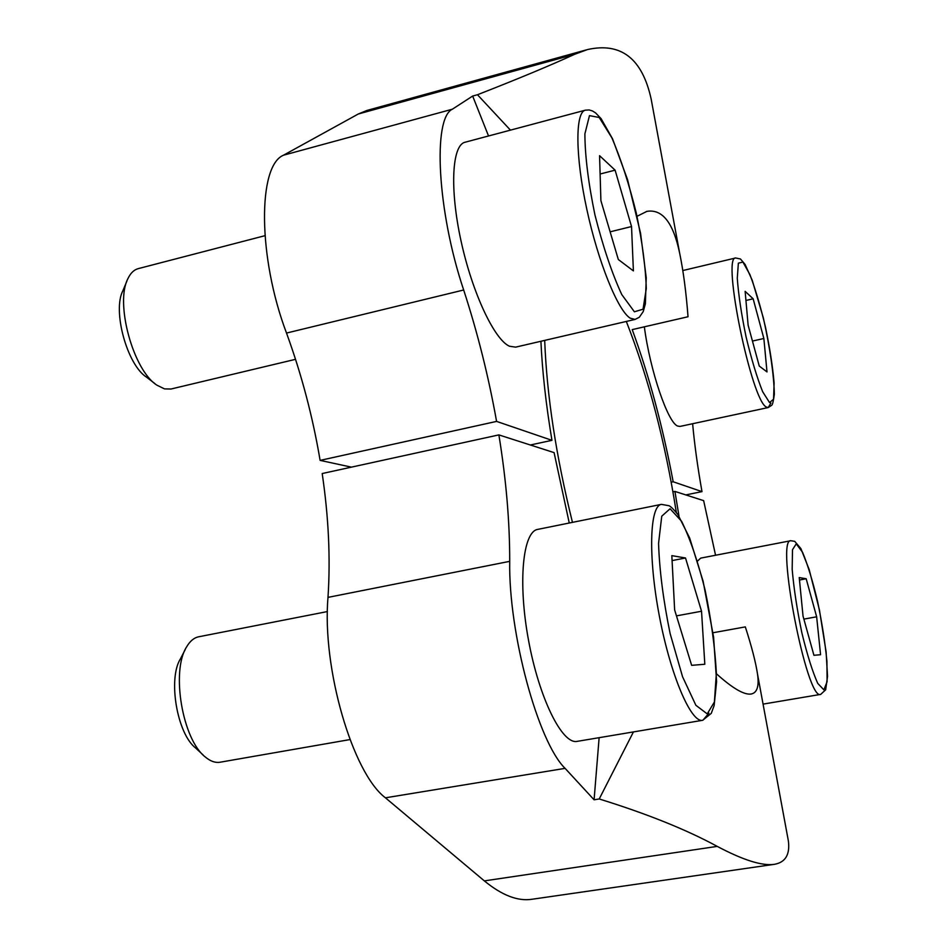 <?xml version="1.0" encoding="UTF-8"?>
<svg xmlns="http://www.w3.org/2000/svg" width="947" height="947" viewBox="0 0 947 947"><rect width="100%" height="100%" fill="white"/><g stroke="black" fill="none" stroke-linecap="round" stroke-linejoin="round"><path stroke-width="1.42" d="M716.548 673.873C732.765 688.481 744.354 695.193 751.314 693.997C757.15 692.707 759.222 686.149 757.553 674.311C755.765 662.391 751.681 646.588 745.325 626.89L713.02 632.738M599.131 737.677L594.089 799.789L565.087 768.36C538.026 742.01 508.432 633.034 509.711 561.346C509.758 521.667 506.148 479.513 498.88 434.898L554.09 452.619L569.254 523.016M678.999 516.222L674.927 491.422L672.95 491.824M540.915 341.263C542.288 371.307 545.957 404.333 551.947 440.331L530.344 444.995M637.106 216.259L646.908 211.37C662.332 208.814 673.234 222.675 679.615 252.967C683.332 270.878 686.137 292.138 688.031 316.748L632.217 329.615C649.109 375.722 662.758 426.446 673.175 481.774L671.21 482.177M509.711 561.346L327.993 597.379C321.862 667.943 352.604 773.249 385.441 797.812L484.343 880.888C501.957 895.353 517.855 901.473 532.025 899.259L774.007 864.374M327.993 597.379C330.562 558.328 328.621 517.038 322.193 473.536L498.88 434.898M351.396 467.143L320.11 460.384C312.759 416.798 301.56 374.361 286.515 333.06C257.833 257.454 257.572 165.832 283.473 155.213L358.297 113.995L366.998 110.432L586.181 49.931M674.927 491.422L703.645 500.643L715.553 555.25M692.624 423.723C694.53 444.605 697.655 467.238 701.987 491.623L685.806 494.914M697.572 561.026L700.709 558.114L790.84 540.725C775.297 538.156 806.88 701.62 820.682 694.388L825.666 689.818L827.536 676.395L826.115 651.95L819.427 609.939L809.176 569.538L800.878 548.573L794.722 541.341L790.84 540.725M770.87 403.043L768.254 407.541L679.993 426.422L677.732 426.067C667.99 423.049 650.009 370.502 644.351 326.822M701.987 491.623L673.175 481.774M551.947 440.331L496.583 421.403C488.593 376.657 477.631 332.859 463.675 289.995L286.515 333.06M496.583 421.403L320.11 460.384M577.445 741.312L577.149 741.371C562.281 744.768 539.127 698.318 528.521 640.243C517.725 582.204 522.827 531.516 537.766 529.385L661.361 504.372C649.642 505.816 648.02 556.824 659.349 616.012C670.535 675.247 691.073 723.177 702.65 720.3L711.268 713.363L714.156 705.479L716.595 681.627L713.588 637.071L703.124 581.328L689.641 537.979L677.898 514.576C673.909 509.616 670.973 506.669 669.079 505.745L661.361 504.372M635.106 319.411L515.594 347.147L509.45 346.223C494.358 339.594 472.293 292.86 461.011 240.846C449.588 188.82 451.968 145.104 465.036 142.239L585.341 110.172L589.164 109.947L592.538 110.988L595.627 112.93L601.096 118.659L612.531 138.771L627.565 179.67L640.551 233.211L646.233 277.708L645.392 303.727L643.25 311.527L639.332 317.245L635.106 319.411L630.205 318.168C617.953 310.687 598.232 262.355 586.809 209.275C575.279 156.16 575.101 112.243 585.341 110.172M488.534 135.977L472.66 96.049L452.382 109.201C432.471 118.233 437.23 211.406 463.675 289.995M594.089 799.789L599.226 798.972L633.436 731.913M510.445 130.13L477.466 94.736L472.66 96.049M599.226 798.972C646.872 813.745 686.22 829.548 717.234 846.381L484.343 880.888M653.761 113.19L651.134 98.95C642.244 58.525 621.019 42.07 587.46 49.564L574.521 54.346C550.053 65.568 517.701 79.027 477.466 94.736M786.697 831.833L788.389 841.019C790.082 854.644 785.394 862.409 774.338 864.339C762.169 866.103 743.135 860.125 717.234 846.381M349.076 467.652L348.934 466.611M572.462 522.365C556.067 456.205 546.81 395.55 544.691 340.387M626.322 321.447C648.541 378.125 665.208 441.776 676.336 512.434M154.906 383.606L146.548 377.178C127.17 364.997 112.22 310.663 122.921 290.646L126.934 281.01M295.535 359.327L170.957 389.028L164.494 388.886L156.953 385.192C133.314 370.443 114.788 303.076 127.916 278.643C130.532 273.115 133.977 269.777 138.25 268.628L264.923 235.696M633.401 270.901L631.531 226.546L615.112 170.164L599.569 155.687L600.895 200.622L618.32 259.514L633.401 270.901M203.143 754.996L195.627 748C177.03 733.688 167.761 678.644 180.486 658.745L185.233 649.559M349.976 739.571L219.763 762.276C215.076 762.939 210.222 761.151 205.215 756.925C182.451 739.5 170.945 671.222 186.535 647.014C189.921 641.155 193.969 637.745 198.704 636.786L327.413 611.561M704.817 664.249L701.538 611.241L685.521 557.996L671.825 555.629L674.643 609.939L691.641 665.339L704.817 664.249M766.999 371.922L763.862 338.493L753.149 298.802L745.135 291.345L748.118 325.176L759.269 366.075L766.999 371.922M820.576 654.732L816.645 616.805L806.181 578.759L799.232 577.563L803.044 616.154L813.923 655.288L820.576 654.732M610.128 231.826L631.531 226.546M600.102 174.011L615.112 170.164M803.861 619.113L816.645 616.805M799.481 580.014L806.181 578.759M752.439 341.062L763.862 338.493M745.94 300.471L753.149 298.802M676.466 615.87L701.538 611.241M672.074 560.588L685.521 557.996M565.087 768.36L385.441 797.812M574.521 54.346L358.297 113.995M452.382 109.201L283.473 155.213M634.395 311.788L621.753 294.541C611.999 273.411 603.061 246.859 594.929 214.874C588.324 182.735 584.974 155.746 584.891 133.894L589.472 115.629L599.214 117.487L611.892 137.86C621.007 159.226 629.151 184.345 636.313 213.182C642.279 242.006 645.605 267.125 646.292 288.551L643.037 309.219L634.395 311.788M707.22 713.884L695.879 705.29L682.55 676.714L670.133 633.602C663.314 600.422 659.455 570.343 658.556 543.365L661.752 516.186L670.074 508.764L681.58 521.264C690.091 538.583 697.915 561.464 705.065 589.922C711.197 619.563 714.961 647.286 716.358 673.092L714.417 701.964L707.22 713.884M708.924 713.162L702.887 720.253L577.149 741.371M769.52 402.546L762.655 391.703C757.008 377.616 751.504 359.41 746.129 337.12C741.43 314.428 738.482 294.801 737.275 278.252L738.364 263.159L742.933 262.094L749.929 274.63C755.363 288.953 760.548 306.485 765.484 327.212C769.84 348.2 772.716 366.797 774.113 383.026L773.557 399.232L769.52 402.546M766.478 407.08C751.729 401.788 721.626 255.974 735.665 257.975L740.471 258.993L745.1 264.45L752.226 280.265L763.4 318.109C770.16 348.898 773.806 374.278 774.362 394.248C773.379 401.268 772.492 404.937 771.698 405.269L768.254 407.541L766.478 407.08M823.878 689.842L817.746 683.403C812.514 671.719 807.211 654.851 801.86 632.821C797.054 609.608 793.823 588.442 792.177 569.325L792.497 549.698L796.249 543.85L802.559 552.279C807.637 564.471 812.633 580.819 817.557 601.345C821.996 622.759 825.121 642.729 826.92 661.255L827.098 681.722L823.878 689.842M820.765 694.376L763.069 704.118M646.908 211.382L646.268 211.548M651.134 98.95L679.615 252.967M757.553 674.311L788.389 841.019M735.665 257.975L682.858 270.534"/></g></svg>
